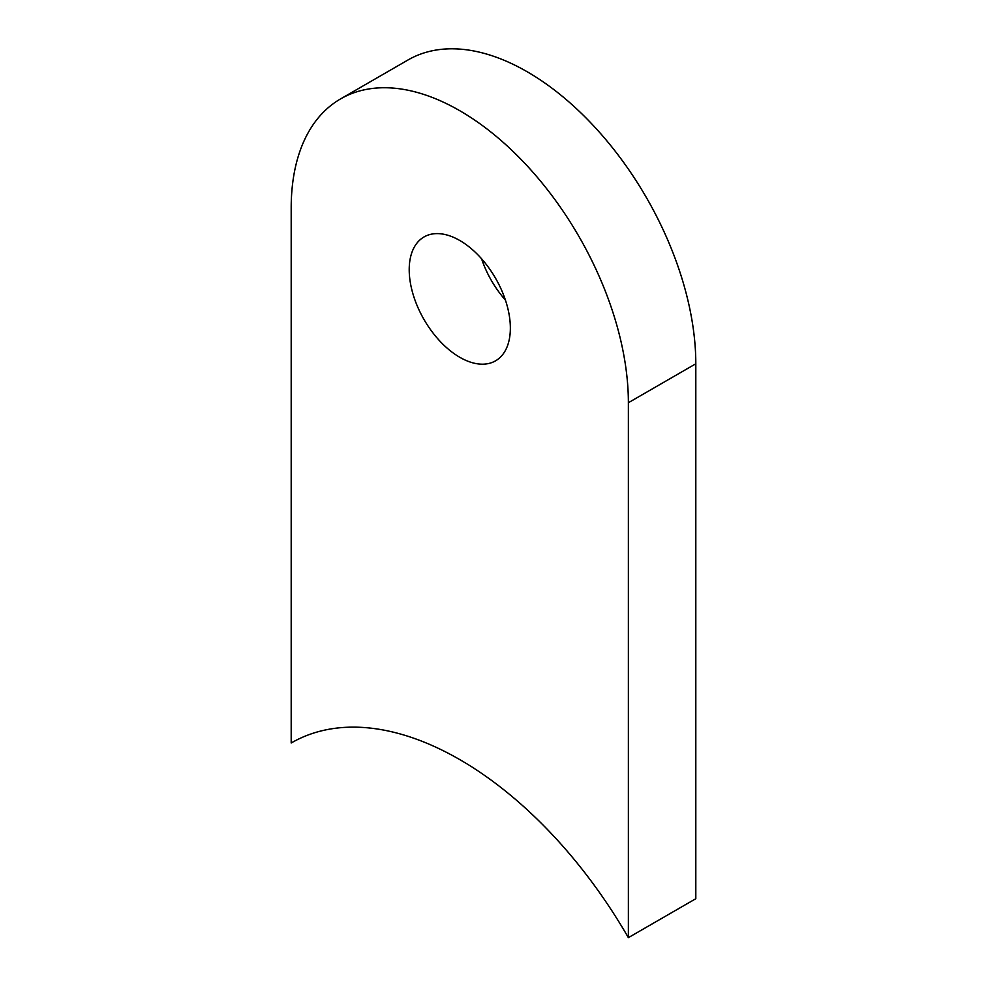 <?xml version="1.0" encoding="UTF-8"?>
<svg xmlns="http://www.w3.org/2000/svg" width="987" height="987" viewBox="0 0 987 987"><rect width="100%" height="100%" fill="white"/><g stroke="black" fill="none" stroke-linecap="round" stroke-linejoin="round"><path stroke-width="1.48" d="M459.782 240.495A71.52 41.294 -120 0 0 424.015 236.954A71.52 41.294 -120 0 0 413.059 294.262A71.52 41.294 -120 0 0 459.782 357.294A71.52 41.294 -120 0 0 495.548 360.835A71.52 41.294 -120 0 0 506.504 303.527A71.52 41.294 -120 0 0 459.782 240.495M481.582 258.779A71.52 41.294 -120 0 0 505.418 300.073M291.19 208.047A238.422 137.649 60 0 1 340.577 98.91A238.422 137.649 60 0 1 459.782 110.717A238.422 137.649 60 0 1 628.374 402.721L628.374 937.65A336.962 194.55 -120 0 0 291.301 742.927A336.962 194.55 -120 0 0 291.19 742.989L291.19 208.047M340.577 98.91L408.013 59.973A238.422 137.649 60 0 1 527.218 71.78A238.422 137.649 60 0 1 695.81 363.784L695.81 898.713L628.374 937.65M628.374 402.721L695.81 363.784"/></g></svg>
